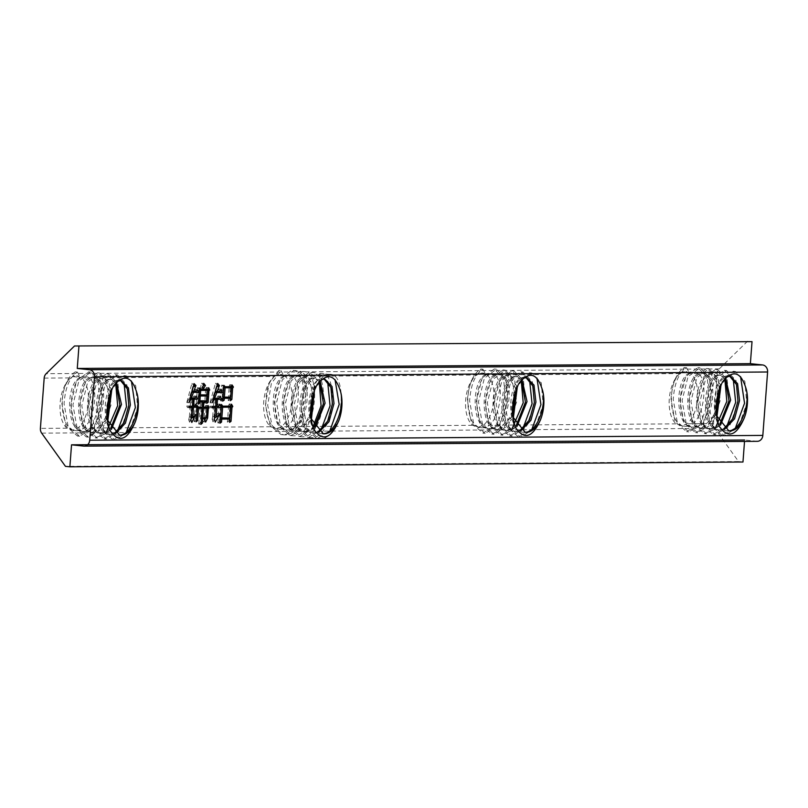 <?xml version="1.0" encoding="UTF-8"?>
<svg xmlns="http://www.w3.org/2000/svg" width="808" height="808" viewBox="0 0 808 808"><rect width="100%" height="100%" fill="white"/><g stroke="black" fill="none" stroke-linecap="round" stroke-linejoin="round"><path stroke-width="0.61" stroke-dasharray="4.04 3.03" d="M716.928 416.756L703.182 428.149C683.356 429.816 686.234 371.912 702.839 373.336C719.756 371.357 713.908 428.957 694.325 427.22C674.498 428.886 677.377 370.973 693.981 372.397C710.899 370.428 705.051 428.028 685.467 426.291C669.054 427.917 666.731 383.234 680.043 373.579L682.255 371.973L684.406 367.529C676.619 372.448 672.155 383.022 671.024 399.263L675.023 421.564L686.578 431.674L700.91 422.958L709.111 399.495L707.253 377.427L697.819 367.529L685.79 376.498L679.881 400.202L683.881 422.493L695.435 432.613L707.121 427.21L715.807 410.919M44.177 378.104L70.791 377.912A27.29 14.069 96 0 0 60.125 403.121A27.29 14.069 96 0 0 67.003 428.2L72.498 430.23L77.74 428.129A27.29 14.069 96 0 0 88.395 402.919A27.29 14.069 96 0 0 81.517 377.841L274.407 376.467A27.29 14.069 96 0 0 263.741 401.667A27.29 14.069 96 0 0 270.619 426.755L276.114 428.775L281.346 426.674A27.29 14.069 96 0 0 292.011 401.465A27.29 14.069 96 0 0 285.133 376.387L476.336 375.023A27.29 14.069 96 0 0 465.671 400.233A27.29 14.069 96 0 0 472.549 425.311L478.043 427.341L483.285 425.24A27.29 14.069 96 0 0 493.941 400.031A27.29 14.069 96 0 0 487.062 374.952L482.134 372.983L478.589 373.74L480.8 368.973C473.003 373.902 468.549 384.477 467.408 400.718L471.407 423.008L482.972 433.128L497.294 424.402L505.495 400.94L503.647 378.871L494.203 368.983L482.184 377.952L476.266 401.647L480.265 423.947L491.83 434.058L503.505 428.664L512.191 412.373M513.312 418.211L499.566 429.604C479.74 431.27 482.629 373.357 499.223 374.781C516.14 372.811 510.292 430.411 490.709 428.674C470.882 430.341 473.771 372.427 490.365 373.851L482.134 372.983M490.365 373.851C507.283 371.882 501.435 429.472 481.851 427.735C465.448 429.371 463.125 384.689 476.437 375.033L478.639 373.417M285.133 376.387L280.204 374.427L276.659 375.185L278.861 370.418L269.185 383.184L265.458 405.06L269.983 425.473L281.043 434.573L282.093 434.623C305.151 436.653 311.777 368.034 291.385 370.387L280.063 379.73L274.377 402.152L278.174 425.048L289.9 435.502L290.951 435.552L302.051 429.563L310.262 413.807M311.383 419.655L297.637 431.048C277.811 432.714 280.689 374.801 297.294 376.225C314.211 374.245 308.363 431.846 288.779 430.109C268.953 431.775 271.831 373.872 288.436 375.286L280.204 374.427M288.436 375.286C305.353 373.316 299.505 430.916 279.921 429.179C263.519 430.816 261.196 386.123 274.498 376.467L276.71 374.861M81.517 377.841L76.588 375.871L73.053 376.639L75.255 371.862C67.468 376.791 63.004 387.365 61.862 403.606L65.862 425.907L77.427 436.017L91.748 427.291L99.95 403.838L98.101 381.77L88.658 371.872L76.639 380.841L70.72 404.545L74.72 426.836L86.284 436.956L97.96 431.553L106.646 415.261M107.767 421.099L94.021 432.492C74.195 434.159 77.083 376.255 93.677 377.679C110.595 375.7 104.747 433.3 85.163 431.563C65.337 433.229 68.225 375.316 84.82 376.74L76.588 375.871M84.82 376.74C101.737 374.771 95.889 432.371 76.305 430.634C59.903 432.26 57.58 387.577 70.892 377.922L73.094 376.316M747.592 341.188L719.251 368.902A6.494 5.555 -90.4 0 0 717.282 373.306L690.678 373.498L685.74 371.529L682.255 371.973M693.981 372.397L685.74 371.529M113.847 385.588L126.3 375.841L135.734 385.739L137.592 407.798L129.381 431.26L115.059 439.986L103.485 429.866L99.505 407.575L105.404 383.881L117.443 374.902L126.876 384.8L128.735 406.868L120.523 430.321L106.202 439.047L94.627 428.927L90.647 406.636L96.546 382.941L108.585 373.973L118.018 383.871L119.877 405.929L111.666 429.391L97.344 438.118L85.769 427.998L81.79 405.707L87.688 382.012L99.727 373.044L109.161 382.941L111.019 405L102.808 428.452L88.486 437.189L76.912 427.058L72.932 404.778L78.831 381.073L90.87 372.104L100.303 382.002L102.162 404.071L93.95 427.523L79.628 436.249L68.054 426.129L64.074 403.838C65.185 387.577 69.639 376.993 77.437 372.094L75.255 371.862M131.401 381.002L124.089 375.609L112.07 384.568L106.151 408.272C105.939 417.12 107.363 424.735 110.423 431.119M124.018 382.911L115.231 374.67L103.212 383.638L97.293 407.343L101.293 429.634L112.857 439.754L126.321 432.219M115.665 383.224L106.373 373.74L94.354 382.709L88.436 406.404L92.435 428.705L104 438.815L117.463 431.28M109.252 396.768L105.797 379.962L97.516 372.811L85.497 381.77L79.578 405.475L83.578 427.765L95.142 437.886L105.656 433.654M327.634 381.457L318.847 373.225L317.958 373.185L306.636 382.527L300.95 404.959L304.747 427.846L316.463 438.3L317.524 438.36L329.937 430.765M335.017 379.548L326.816 374.114C313.706 372.852 303.667 410.979 314.029 429.674M317.453 384.133C320.857 377.811 324.715 374.548 329.018 374.346L327.705 374.154M329.018 374.346C349.389 372.023 342.733 440.592 319.726 438.593L318.675 438.532L306.939 428.058L303.151 405.151L308.848 382.739L320.17 373.417L321.049 373.458L318.847 373.225M319.281 381.78L309.989 372.286L309.1 372.246L297.778 381.588L292.092 404.02L295.89 426.917L307.606 437.37L308.666 437.421L321.079 429.836M320.17 373.417C340.542 371.084 333.856 439.704 310.868 437.653L309.817 437.603L298.081 427.129L294.304 404.222L299.99 381.81L311.312 372.478L312.191 372.518L309.989 372.286M312.868 395.314L309.413 378.518L301.131 371.357L300.243 371.316L288.921 380.659L283.234 403.091L287.032 425.978L298.748 436.431L299.808 436.492L312.221 428.897M311.312 372.478C331.684 370.145 325.008 438.764 302.01 436.724L300.96 436.663L289.224 426.19L285.446 403.293L291.132 380.881L302.455 371.549L303.333 371.589L301.131 371.357M302.455 371.549C322.826 369.216 316.15 437.835 293.152 435.785L292.102 435.734L280.366 425.261L276.589 402.354L282.275 379.942L293.597 370.62L294.476 370.66L291.385 370.387M293.597 370.62C313.969 368.286 307.293 436.896 284.295 434.856L283.244 434.795L272.185 425.705L267.66 405.293L271.377 383.406L281.043 370.64L278.861 370.418M519.382 382.699L531.836 372.953L541.279 382.851L543.138 404.909L534.926 428.361L520.605 437.098L509.03 426.967L505.05 404.687L510.949 380.982L522.988 372.013L532.422 381.911L534.28 403.98L526.069 427.432L511.747 436.158L500.172 426.038L496.193 403.748L502.091 380.053L514.13 371.084L523.564 380.982L525.422 403.041L517.211 426.503L502.889 435.229L491.315 425.109L487.335 402.818L493.234 379.124L505.273 370.145L514.706 380.043L516.564 402.111L508.353 425.564L494.031 434.29L482.457 424.17L478.477 401.879L484.376 378.184L496.415 369.216L505.848 379.114L507.707 401.172L499.495 424.634L485.174 433.361L473.599 423.24L469.62 400.95C470.731 384.689 475.185 374.104 482.982 369.206L480.8 368.973M536.946 378.114L529.634 372.72L517.605 381.679L511.696 405.384C511.484 414.231 512.908 421.847 515.959 428.23M529.563 380.023L520.776 371.781L508.747 380.75L502.839 404.454L506.838 426.745L518.403 436.865L531.866 429.331M521.21 380.336L511.919 370.852L499.899 379.81L493.981 403.515L497.981 425.816L509.545 435.926L523.008 428.392M514.797 393.88L511.343 377.073L503.061 369.913L491.042 378.881L485.123 402.586L489.123 424.877L500.687 434.997L511.201 430.755M722.998 381.245L735.452 371.498L744.885 381.396L746.744 403.455L738.542 426.917L724.221 435.643L712.646 425.523L708.666 403.232L714.565 379.538L726.594 370.569L736.027 380.457L737.886 402.525L729.685 425.978L715.363 434.704L703.788 424.584L699.809 402.303L705.707 378.599L717.736 369.63L727.17 379.528L729.028 401.596L720.827 425.048L706.505 433.775L694.93 423.655L690.951 401.364L696.85 377.669L708.879 368.701L718.312 378.599L720.17 400.657L711.969 424.109L697.647 432.846L686.073 422.715L682.093 400.435L687.992 376.73L700.021 367.761L709.454 377.659L711.313 399.728L703.111 423.18L688.79 431.906L677.215 421.786L673.236 399.495C674.347 383.234 678.801 372.66 686.588 367.751L684.406 367.529M740.562 376.659L733.25 371.266L721.221 380.235L715.312 403.929C715.1 412.777 716.524 420.392 719.575 426.786M733.169 378.568L724.392 370.327L712.363 379.295L706.455 403L710.444 425.291L722.009 435.411L735.472 427.876M724.827 378.881L715.535 369.397L703.505 378.366L697.597 402.071L701.586 424.362L713.151 434.482L726.614 426.947M718.413 392.425L714.959 375.619L706.677 368.468L694.648 377.427L688.739 401.132L692.729 423.422L704.293 433.543L714.817 429.311M115.928 382.931L109.858 379.376C93.203 377.972 90.365 435.886 110.201 434.199L114.675 433.108M119.453 380.346L118.715 380.316C102.061 378.912 99.222 436.815 119.059 435.138L119.695 435.249M115.403 433.633L110.201 434.199M110.777 392.072L101.737 378.477L101 378.447C84.345 377.043 81.507 434.946 101.343 433.27L110.686 428.371M111.736 434.361C91.91 436.027 94.799 378.114 111.393 379.538L116.271 381.669M111.363 429.442L102.879 433.431L101.343 433.27M73.053 376.639L80.245 377.397C65.256 383.245 65.943 433.118 83.628 431.401C103.202 433.118 109.009 375.518 92.142 377.518C75.487 376.104 72.649 434.017 92.486 432.331L107.222 418.786M102.879 433.431C83.052 435.098 85.941 377.185 102.535 378.609L103.273 378.639L111.807 389.567M93.677 377.679L92.142 377.518M107.525 420.15L108.08 395.678L117.988 380.952M94.021 432.492L92.486 432.331M85.163 431.563L83.628 431.401M76.305 430.634L72.498 430.23M319.544 381.477L313.474 377.932C296.819 376.518 293.981 434.431 313.817 432.745L318.281 431.654M323.069 378.891L322.331 378.861C305.676 377.457 302.838 435.361 322.675 433.684L323.311 433.795M319.019 432.179L313.817 432.745M314.393 390.618L305.353 377.023L304.616 376.993C287.961 375.589 285.123 433.502 304.959 431.815L314.302 426.917M315.352 432.906C295.526 434.573 298.404 376.669 315.009 378.094L320.008 380.336M314.979 427.988L306.495 431.977L304.959 431.815M276.659 375.185L283.861 375.942C268.872 381.8 269.559 431.664 287.244 429.947C306.818 431.664 312.615 374.064 295.758 376.063C279.103 374.659 276.265 432.563 296.102 430.886L310.838 417.332M306.495 431.977C286.668 433.644 289.547 375.73 306.151 377.154L306.889 377.185L314.898 386.234M297.294 376.225L295.758 376.063M311.141 418.696L311.696 394.223L321.594 379.497M297.637 431.048L296.102 430.886M288.779 430.109L287.244 429.947M279.921 429.179L276.114 428.775M521.473 380.043L515.403 376.488C498.748 375.084 495.91 432.997 515.746 431.31L520.221 430.209M524.998 377.457L524.261 377.427C507.606 376.013 504.768 433.926 524.604 432.24L525.24 432.361M520.948 430.745L515.746 431.31M516.322 389.183L507.283 375.589L506.545 375.558C489.89 374.154 487.052 432.058 506.889 430.381L516.231 425.473M517.282 431.472C497.455 433.139 500.344 375.225 516.938 376.649L521.817 378.77M516.908 426.553L508.424 430.543L506.889 430.381M478.589 373.74L485.79 374.498C470.801 380.356 471.488 430.23 489.173 428.513C508.747 430.22 514.544 372.629 497.688 374.619C481.033 373.215 478.195 431.129 498.031 429.442L512.767 415.898M508.424 430.543C488.598 432.209 491.486 374.296 508.081 375.72L508.818 375.75L517.352 386.679M499.223 374.781L497.688 374.619M513.07 417.251L513.625 392.789L523.534 378.063M499.566 429.604L498.031 429.442M490.709 428.674L489.173 428.513M481.851 427.735L478.043 427.341M725.089 378.588L719.019 375.033C702.364 373.629 699.526 431.543 719.362 429.856L723.827 428.765M728.614 376.003L727.877 375.973C711.222 374.569 708.384 432.472 728.22 430.795L728.856 430.906M724.554 429.29L719.362 429.856M719.938 387.729L710.899 374.134L710.161 374.104C693.506 372.7 690.668 430.603 710.505 428.927L719.847 424.028M720.898 430.018C701.061 431.684 703.95 373.781 720.554 375.195L725.433 377.326M720.524 425.099L712.04 429.088L710.505 428.927M682.205 372.296L689.406 373.054C674.417 378.901 675.104 428.775 692.789 427.058C712.363 428.775 718.16 371.175 701.304 373.175C684.649 371.761 681.811 429.674 701.647 427.988L716.383 414.443M712.04 429.088C692.214 430.755 695.092 372.841 711.697 374.266L712.434 374.296L720.968 385.224M702.839 373.336L701.304 373.175M679.952 373.569A27.29 14.069 96 0 0 669.287 398.778A27.29 14.069 96 0 0 676.165 423.857L681.659 425.887L686.891 423.786A27.29 14.069 96 0 0 697.557 398.576A27.29 14.069 96 0 0 690.678 373.498M716.686 415.807L717.241 391.335L727.139 376.609M703.182 428.149L701.647 427.988M694.325 427.22L692.789 427.058M685.467 426.291L681.659 425.887M742.976 462.014L738.552 461.55L714.777 428.341A6.494 5.555 89.6 0 1 713.504 423.594L717.282 373.306M757.338 441.32A6.494 5.555 89.6 0 1 756.813 441.299L744.633 440.006L744.521 441.41M686.588 367.751L689.406 373.054M77.437 372.094L80.245 377.397M281.043 370.64L283.861 375.942M482.982 369.206L485.79 374.498M738.552 461.55L65.448 466.347M205 419.958L203.475 421.796L201.364 418.483L203.576 418.716M201.364 418.483L201.414 417.786L203.626 418.019M201.414 417.786L203.454 418.201L204.273 417.241L206.494 417.473M204.273 417.241L204.969 407.969M201.243 407.989L200.212 422.867L201.101 422.958M200.212 422.867L198.758 424.099L200.97 424.331M198.758 424.099L200.061 408M197.324 408.02L196.324 408.03L197.324 408.131M196.324 408.03L195.405 420.271L196.384 420.382M195.405 420.271L194.041 421.513L196.253 421.746M194.041 421.513L195.253 405.414L197.465 405.646M195.253 405.414L196.314 406.979L197.384 407.091M196.314 406.979L202.353 407.181M200.142 406.949L200.536 401.697M198.627 401.717L197.617 401.717L198.617 401.829M197.617 401.717L197.536 402.768L198.516 402.869M197.536 402.768L196.192 403.828L198.404 404.061M196.192 403.828L197.394 387.729L199.616 387.961M197.394 387.729L199.546 389.214M198.657 389.123L202.424 389.345M200.202 389.113L201.566 383.154L203.778 383.386M201.566 383.154L203.414 385.264M203.222 385.244L200.838 389.103L202.434 389.274M200.838 389.103L207.787 389.305M205.575 389.072L206.515 387.486L208.727 387.729M206.515 387.486L207.323 389.305M207.06 390.274L207.767 390.749M206.727 390.638L206.414 394.91M206.353 395.849L206.02 400.859M205.979 401.798L206.919 402.111M205.969 402.01L204.616 403.071L206.828 403.303M204.616 403.071L204.717 401.667M201.707 401.829L201.323 406.939L202.364 407.05M201.323 406.939L207.171 407.151M204.959 406.919L205.899 405.333L208.111 405.566M205.899 405.333L206.707 407.151M206.444 408.121L207.161 408.596M206.121 408.484L205.424 417.756L206.434 417.867M205.424 417.756L205.353 418.403M203.475 421.796L205.697 422.029M199.121 395.769L198.071 395.769L197.697 400.667L204.798 400.616L205.161 395.718M199.485 390.163L198.485 390.173L198.142 394.718L205.242 394.668L205.586 390.123M198.485 390.173L199.485 390.274M205.242 394.668L207.464 394.9M198.142 394.718L199.182 394.829M198.071 395.769L199.111 395.88M204.798 400.616L207.01 400.849M197.697 400.667L198.707 400.778M191.304 407.141L190.516 417.514L191.526 417.615M190.516 417.514L193.253 413.817L195.465 414.049M193.253 413.817L195.122 414.524M193.395 414.342L191.749 417.645M191.415 418.342L189.617 422.241L191.829 422.473M189.617 422.241L188.708 419.796L190.92 420.029M188.708 419.796L189.385 416.817L191.607 417.049M189.385 416.817L190.122 407.02M189.668 407.02L187.446 407.565L189.658 407.798M187.446 407.565L186.749 406L188.961 406.232M186.749 406L192.415 406.202M190.203 405.969L190.728 398.97M190.345 398.97L188.819 398.98L190.294 399.142M188.819 398.98L186.991 402.667L189.213 402.909M186.991 402.667L189.052 402.556M186.84 402.323L191.9 383.396L194.112 383.628M191.9 383.396L193.789 385.315L192.859 386.365L193.567 386.436M192.859 386.365L191.506 391.092L192.526 391.203M191.506 391.092L196.263 391.314M194.051 391.082L195.092 389.325L197.314 389.557M195.092 389.325L195.92 391.314M192.294 392.143L191.243 392.143L192.264 392.254M191.243 392.143L189.173 397.93L190.637 398.091M189.173 397.93L195.031 398.142M192.809 397.91L193.96 395.971L196.172 396.213M193.96 395.971L194.859 398.142M191.9 399.091L191.385 405.959L192.425 406.071M191.385 405.959L194.789 406.192M192.567 405.949L193.718 404.02L195.93 404.252M193.718 404.02L194.617 406.192M229.704 398.142L229.644 399.223L228.189 400.455L230.401 400.687M228.189 400.455L228.371 398.001M223.008 398.041L222.089 398.051L222.998 398.142M222.089 398.051L221.947 399.97L222.826 400.061M221.947 399.97L220.513 400.859L222.735 401.091M220.513 400.859L221.705 385.113L223.917 385.345M221.705 385.113L223.846 386.588M222.958 386.497L231.27 386.689M229.058 386.456L229.826 384.699L232.037 384.931M229.826 384.699L231.149 386.689M230.633 387.658L231.351 388.123M230.401 388.022L229.755 397.193M229.644 399.223L230.502 399.314M223.796 387.547L222.887 387.547L222.17 397.001L228.452 396.95L229.159 387.507M222.887 387.547L223.786 387.648M228.452 396.95L230.664 397.183M222.17 397.001L223.089 397.092M228.947 418.958L228.816 421.089L227.371 422.15L229.593 422.382M227.371 422.15L227.624 418.817M220.453 418.877L219.523 418.877L220.453 418.978M219.523 418.877L219.301 421.857L220.18 421.948M219.301 421.857L217.857 422.917L220.069 423.15M217.857 422.917L219.261 404.192L221.483 404.424M219.261 404.192L221.382 406.02M220.503 405.929L230.633 406.111M228.422 405.879L229.29 403.939L231.502 404.182M229.29 403.939L230.522 406.111M229.997 407.081L230.704 407.535M229.755 407.434L229.007 418.009M228.816 421.089L229.684 421.18M221.321 406.969L220.422 406.979L219.604 417.827L227.704 417.776L228.523 406.919M220.422 406.979L221.321 407.07M227.704 417.776L229.916 418.009M219.604 417.827L220.534 417.928M214.665 407.343L213.938 416.999L214.888 417.1M213.938 416.999L217.493 413.302L219.705 413.534M217.493 413.302L219.261 413.989M217.635 413.817L215.403 417.15M214.726 418.251L213.019 421.897L215.241 422.13M213.019 421.897L212.14 419.11L214.352 419.342M212.14 419.11L212.686 416.655L214.908 416.888M212.686 416.655L213.403 407.202M212.767 407.212L210.534 407.747L212.757 407.979M210.534 407.747L209.838 406.182L212.049 406.414M209.838 406.182L215.696 406.384M213.474 406.151L214.009 399.152M213.544 399.162L212.09 399.172L213.494 399.314M212.09 399.172L210.272 402.859L212.484 403.091M210.272 402.859L212.241 402.738M210.019 402.505L215.473 383.234L217.685 383.467M215.473 383.234L217.291 385.325M217.231 385.315L216.332 386.375L217.039 386.446M216.332 386.375L214.867 391.284L215.847 391.385M214.867 391.284L219.816 391.496M217.605 391.264L218.958 388.981L221.17 389.214M218.958 388.981L219.847 391.436M215.595 392.324L214.605 392.334L215.564 392.435M214.605 392.334L212.443 398.122L213.837 398.263M212.443 398.122L219.029 398.324M216.817 398.081L218.059 395.981L220.281 396.213M218.059 395.981L218.978 398.324M215.271 399.293L214.756 406.141L215.706 406.242M214.756 406.141L218.695 406.363M216.483 406.131L217.736 404.03L219.948 404.263M217.736 404.03L218.574 406.363M679.952 373.579L487.062 374.952M719.251 368.902L46.147 373.7M713.504 423.594L686.891 423.786M67.003 428.2L40.4 428.392M270.619 426.755L77.74 428.129M472.549 425.311L281.346 426.674M676.165 423.857L483.285 425.24M41.673 433.139L714.777 428.341M83.709 446.097L756.813 441.299M126.3 375.841L124.089 375.609M117.443 374.902L115.231 374.67M108.585 373.973L106.373 373.74M99.727 373.044L97.516 372.811M90.87 372.104L88.658 371.872M115.059 439.986L112.857 439.754M106.202 439.047L104 438.815M97.344 438.118L95.142 437.886M88.486 437.189L86.284 436.956M79.628 436.249L77.427 436.017M318.675 438.532L316.463 438.3M309.817 437.603L307.606 437.37M300.96 436.663L298.758 436.431M292.102 435.734L289.9 435.502M283.244 434.805L281.043 434.573M531.836 372.953L529.634 372.72M522.988 372.013L520.776 371.781M514.13 371.084L511.919 370.852M505.273 370.145L503.061 369.913M496.415 369.216L494.203 368.983M520.605 437.098L518.403 436.865M511.747 436.158L509.545 435.926M502.889 435.229L500.687 434.997M494.031 434.29L491.83 434.058M485.174 433.361L482.972 433.128M735.452 371.498L733.25 371.266M726.594 370.559L724.392 370.327M717.736 369.63L715.535 369.397M708.879 368.701L706.677 368.468M700.021 367.761L697.819 367.529M724.221 435.643L722.009 435.411M715.363 434.714L713.151 434.472M706.505 433.775L704.293 433.543M697.647 432.846L695.435 432.613M688.79 431.906L686.578 431.674M112.13 379.568L110.595 379.406M103.273 378.639L101.737 378.477M315.746 378.124L314.211 377.962M306.889 377.185L305.353 377.023M517.675 376.68L516.14 376.518M508.818 375.75L507.283 375.589M721.291 375.235L719.756 375.074M712.434 374.296L710.899 374.134"/><path stroke-width="1.21" d="M78.921 346.45L77.265 368.458L750.369 363.661L762.55 364.943A6.494 5.555 89.6 0 1 767.6 371.993L94.496 376.791L89.728 440.209A6.494 5.555 -90.4 0 1 84.244 446.117A6.494 5.555 -90.4 0 1 83.709 446.097L71.528 444.814L69.872 466.812L65.448 466.347L41.673 433.139A6.494 5.555 -90.4 0 1 40.4 428.392L44.177 378.104A6.494 5.555 89.6 0 1 46.147 373.7L74.498 345.986L752.026 341.653L74.498 345.986M126.321 432.219L135.38 407.565L131.401 381.002M107.262 408.394A32.482 16.746 -84 0 1 113.847 385.588C124.24 373.488 132.027 376.255 137.178 393.89A27.29 14.069 -84 0 1 135.047 422.453C127.24 440.198 119.039 443.087 110.423 431.119A32.482 16.746 -84 0 1 107.262 408.394M117.463 431.28L126.523 406.636L124.018 382.911M105.656 433.654L117.665 405.697L115.665 383.224M106.646 415.261L108.807 404.768L109.252 396.768M329.937 430.765L339.178 404.414L335.017 379.548M321.079 429.836L330.058 405.818L327.634 381.457M312.221 428.897L321.079 405.798L319.281 381.78M310.262 413.807L312.868 395.314M531.866 429.331L540.926 404.677L536.946 378.114M512.807 405.505A32.482 16.746 -84 0 1 519.382 382.699C529.785 370.599 537.562 373.367 542.724 391.001A27.29 14.069 -84 0 1 540.592 419.564C532.785 437.31 524.584 440.198 515.959 428.23A32.482 16.746 -84 0 1 512.807 405.505M523.008 428.392L532.068 403.748L529.563 380.023M511.201 430.755L523.21 402.808L521.21 380.336M512.191 412.373L514.353 401.879L514.797 393.88M735.472 427.876L744.542 403.222L740.562 376.659M716.413 404.05A32.482 16.746 -84 0 1 722.998 381.245C733.401 369.145 741.178 371.912 746.34 389.547A27.29 14.069 -84 0 1 744.198 418.11C736.401 435.855 728.19 438.744 719.575 426.786A32.482 16.746 -84 0 1 716.413 404.05M726.614 426.947L735.684 402.293L733.169 378.568M714.817 429.311L726.826 401.364L724.827 378.881M715.807 410.919L717.969 400.425L718.413 392.425M114.675 433.108L124.028 422.614L128.795 405.303L127.29 388.88L120.604 380.588M117.988 380.952L120.988 380.507L128.442 387.961L130.381 404.949L125.392 423.15L115.403 433.633M110.686 428.371L119.877 405.05L115.928 382.931M116.271 381.669L121.483 404.444L111.363 429.442M107.222 418.786L110.777 392.072M111.807 389.567L107.767 421.099M135.047 422.453C131.098 430.725 126.28 435.007 120.594 435.3L119.695 435.249L107.525 420.15M318.281 431.654L327.634 421.16L332.411 403.849L330.896 387.426L324.21 379.134M321.594 379.497L324.604 379.053L332.048 386.517L333.997 403.495L329.007 421.695L319.019 432.179M314.302 426.917L323.493 403.606L319.544 381.477M320.008 380.336L325.089 403.152L314.979 427.988M310.838 417.332L314.393 390.618M314.898 386.234L311.383 419.655M338.663 420.998C330.856 438.744 322.644 441.633 314.029 429.674A32.482 16.746 -84 0 1 317.453 384.133C327.856 372.034 335.633 374.801 340.794 392.435A27.29 14.069 -84 0 1 338.663 420.998C334.714 429.27 329.896 433.553 324.21 433.846L323.311 433.795L311.141 418.696M520.221 430.209L529.573 419.726L534.34 402.414L532.825 385.982L526.139 377.7M523.534 378.063L526.533 377.619L533.987 385.073L535.926 402.061L530.937 420.261L520.948 430.745M516.231 425.473L525.422 402.162L521.473 380.043M521.817 378.77L527.028 401.556L516.908 426.553M512.767 415.898L516.322 389.183M517.352 386.679L513.312 418.211M540.592 419.564C536.643 427.836 531.826 432.118 526.139 432.401L525.24 432.361L513.07 417.251M723.827 428.765L733.179 418.271L737.957 400.96L736.442 384.537L729.755 376.245M727.139 376.609L730.149 376.164L737.593 383.618L739.542 400.606L734.553 418.807L724.554 429.29M719.847 424.028L729.028 400.707L725.089 378.588M725.433 377.326L730.644 400.101L720.524 425.099M716.383 414.443L719.938 387.729M720.968 385.224L716.928 416.756M744.198 418.11C740.249 426.382 735.442 430.664 729.755 430.957L728.856 430.906L716.686 415.807M231.856 399.455L230.401 400.687L230.583 398.233L224.311 398.283L224.159 400.202L222.735 401.091L223.917 385.345L225.179 386.729L231.27 386.689L232.037 384.931L233.431 387.022L232.613 388.254L231.856 399.455L230.502 399.314M767.6 371.993L762.833 435.411A6.494 5.555 89.6 0 1 757.338 441.32L84.244 446.117M205.697 422.029L203.626 418.019L205.666 418.433L206.494 417.473L207.191 408.202L203.454 408.222L202.424 423.099L200.97 424.331L202.273 408.232L198.546 408.262L197.617 420.514L196.253 421.746L197.465 405.646L198.526 407.212L202.353 407.181L202.747 401.93L199.839 401.95L199.758 403L198.404 404.061L199.616 387.961L200.869 389.355L202.424 389.345L203.778 383.386L205.444 385.477L203.061 389.335L207.787 389.305L208.727 387.729L209.737 389.991L208.949 390.87L208.181 402.243L206.828 403.303L206.929 401.899L203.929 401.93L203.535 407.171L207.171 407.151L208.111 405.566L209.121 407.838L208.333 408.717L207.636 417.989L205.697 422.029M197.162 407.222L193.526 407.242L192.738 417.746L195.607 414.575L191.829 422.473L190.92 420.029L192.344 407.252L189.658 407.798L188.961 406.232L192.415 406.202L192.95 399.202L191.031 399.223L189.052 402.556L194.112 383.628L195.97 385.537L193.718 391.325L196.263 391.314L197.314 389.557L198.465 392.345L193.455 392.385L191.385 398.162L195.031 398.142L196.172 396.213L197.404 399.172L194.132 399.192L193.607 406.192L194.789 406.192L195.93 404.252L197.162 407.222L193.526 407.242M231.037 421.321L229.593 422.382L229.836 419.059L221.735 419.11L221.513 422.089L220.069 423.15L221.483 404.424L222.715 406.161L230.633 406.111L231.502 404.182L232.795 406.444L231.967 407.676L231.037 421.321L229.684 421.18M221.079 407.404L216.887 407.434L216.15 417.231L219.847 414.049L215.241 422.13L214.352 419.342L215.615 407.434L212.757 407.979L212.049 406.414L215.696 406.384L216.221 399.384L214.312 399.404L212.241 402.738L217.685 383.467L219.443 385.547L217.079 391.516L219.816 391.496L221.17 389.214L222.372 392.526L216.827 392.567L214.655 398.354L219.029 398.324L220.281 396.213L221.493 399.354L217.493 399.384L216.968 406.384L218.695 406.363L219.948 404.263L221.079 407.404L216.887 407.434M750.369 363.661L752.026 341.653M94.496 376.791A6.494 5.555 -90.4 0 0 89.446 369.741L77.265 368.458M69.872 466.812L742.976 462.014L744.521 441.41M119.059 435.138C130.583 436.108 140.946 410.706 137.178 393.89M322.675 433.684C334.199 434.654 344.561 409.252 340.794 392.435M524.604 432.24C536.128 433.219 546.491 407.818 542.724 391.001M728.22 430.795C739.744 431.765 750.107 406.363 746.34 389.547M71.528 444.814L744.633 440.006M203.454 408.222L207.191 408.202M201.101 422.958L202.424 423.099M197.324 408.02L202.273 408.232M197.324 408.131L198.546 408.262M196.384 420.382L197.617 420.514M197.384 407.091L198.526 407.212M198.627 401.717L202.747 401.93M198.617 401.829L199.839 401.95M198.516 402.869L199.758 403M199.546 389.214L200.869 389.355M203.414 385.264L205.444 385.477M202.434 389.274L203.061 389.335M207.323 389.305L209.737 389.991M207.525 389.759L207.06 390.274M207.767 390.749L208.949 390.87M206.414 394.91L206.353 395.849M206.02 400.859L205.979 401.798M206.919 402.111L208.181 402.243M203.929 401.93L206.929 401.899M202.364 407.05L203.535 407.171M206.707 407.151L209.121 407.838M206.909 407.606L206.444 408.121M207.161 408.596L208.333 408.717M206.434 417.867L207.636 417.989M205.353 418.403L205 419.958M198.707 400.778L207.01 400.849L207.383 395.95L199.121 395.769M199.182 394.829L207.464 394.9L207.797 390.355L199.485 390.163M207.797 390.355L200.707 390.405L200.364 394.95M199.485 390.274L200.707 390.405M207.383 395.95L200.283 396.001L199.909 400.899M199.111 395.88L200.283 396.001M191.526 417.615L192.738 417.746M191.749 417.645L191.415 418.342M190.345 398.97L192.95 399.202M190.294 399.142L191.031 399.223M193.789 385.315L195.97 385.537M193.567 386.436L195.071 386.598M192.526 391.203L193.718 391.325M195.92 391.314L196.253 392.112L198.465 392.345M196.253 392.112L192.294 392.143M192.264 392.254L193.455 392.385M190.637 398.091L191.385 398.162M194.859 398.142L195.193 398.94L197.404 399.172M195.193 398.94L191.91 398.96L194.132 399.192M192.425 406.071L193.607 406.192M194.617 406.192L194.95 406.99M223.008 398.041L230.583 398.233M222.998 398.142L224.311 398.283M222.826 400.061L224.159 400.202M223.846 386.588L225.179 386.729M231.149 386.689L233.431 387.022M231.219 386.79L230.633 387.658M231.351 388.123L232.613 388.254M229.755 397.193L229.704 398.142M223.089 397.092L230.664 397.183L231.381 387.739L223.796 387.547M231.381 387.739L225.099 387.779L224.382 397.233M223.786 387.648L225.099 387.779M220.453 418.877L229.836 419.059M220.453 418.978L221.735 419.11M220.18 421.948L221.513 422.089M221.382 406.02L222.715 406.161M230.522 406.111L232.795 406.444M230.573 406.212L229.997 407.081M230.704 407.535L231.967 407.676M229.007 418.009L228.947 418.958M220.534 417.928L229.916 418.009L230.734 407.151L221.321 406.969M230.734 407.151L222.634 407.212L221.816 418.059M221.321 407.07L222.634 407.212M214.888 417.1L216.15 417.231M219.261 413.989L219.847 414.049M215.403 417.15L214.726 418.251M214.978 407.444L215.615 407.434M213.544 399.162L216.221 399.384M213.494 399.314L214.312 399.404M217.291 385.325L219.443 385.547M217.039 386.446L218.544 386.608M215.847 391.385L217.079 391.516M219.847 391.436L220.16 392.294L222.372 392.526M220.16 392.294L215.595 392.324M215.564 392.435L216.827 392.567M213.837 398.263L214.655 398.354M218.978 398.324L219.281 399.122L221.493 399.354M219.281 399.122L215.281 399.142L217.493 399.384M215.706 406.242L216.968 406.384M218.574 406.363L218.857 407.161M89.728 440.209L762.833 435.411M89.446 369.741L762.55 364.943M120.988 380.507L119.453 380.346M324.604 379.053L323.069 378.891M526.533 377.619L524.998 377.457M730.149 376.164L728.614 376.003M205.666 418.433L203.454 418.201"/></g></svg>
